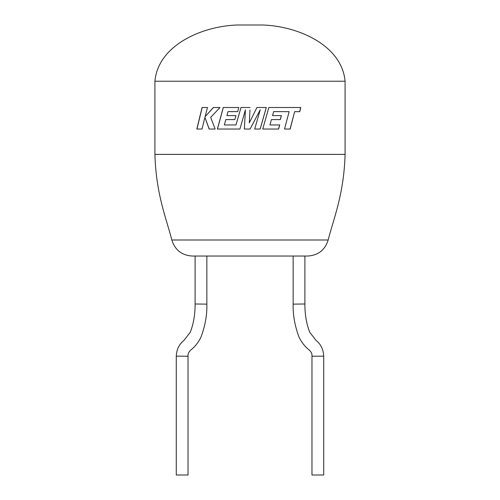 <?xml version="1.0" encoding="UTF-8"?>
<svg xmlns="http://www.w3.org/2000/svg" width="500" height="500" viewBox="0 0 500 500"><rect width="100%" height="100%" fill="white"/><g stroke="black" fill="none" stroke-linecap="round" stroke-linejoin="round"><path stroke-width="0.75" d="M154.913 81.225C158.106 45.706 201.025 26.237 237.181 25L262.819 25C298.975 26.237 341.894 45.706 345.087 81.225L154.913 81.225L154.913 154.381C156.069 194.894 166.75 219.531 171.831 240L328.169 240C325 250.031 318.169 255.381 307.663 256.044L192.338 256.044L195.106 256.044L195.106 303.988C195.169 314.35 193.556 323.775 190.269 332.262L183.863 340.519C179.144 344.212 176.619 349.425 176.281 356.156L176.281 475L188.031 475L188.031 356.238C187.712 353.681 189.013 351.287 191.938 349.056C195.594 345.944 198.6 341.969 200.969 337.131C205.2 325.788 207.162 314.788 206.856 304.137L195.106 303.988M345.087 81.225L345.087 154.381L154.913 154.381M345.087 154.381C343.931 194.894 333.25 219.531 328.169 240M323.719 356.156L311.969 356.238L311.969 475L323.719 475L323.719 356.156C323.381 349.425 320.856 344.212 316.137 340.519L309.731 332.262C306.444 323.775 304.831 314.35 304.894 303.988L304.894 256.044M304.894 303.988L293.144 304.137C292.838 314.788 294.8 325.788 299.031 337.131C301.4 341.969 304.406 345.944 308.062 349.056C310.988 351.287 312.288 353.681 311.969 356.238M293.144 304.137L293.144 256.044M206.856 304.137L206.856 256.044L250 256.044M290.169 129.044L284.525 129.044L289.131 111.662L273.663 111.606L272.531 115.612L281.388 115.612L280.312 119.594L271.425 119.594L269.931 124.944L279.719 124.944L278.606 129.044L262.744 129.044L268.856 107.506L300.769 107.506L299.756 111.662L294.637 111.662L290.169 129.044M250.131 107.506L240.975 107.506L236 124.944L224.331 124.944L225.8 119.594L234.844 119.594L235.963 115.612L226.9 115.612L228.038 111.606L237.681 111.606L238.837 107.506L223.263 107.506L217.375 129.044L239.925 129.044L245.413 109.869L244.344 129.044L250.081 129.044L260.231 109.775L254.719 129.044L260.175 129.044L266.306 107.506L256.931 107.506L249.306 122.894L250 110M204.931 117.35L209.119 129.044L215.131 129.044L210.669 117.35L220.025 107.506L213.388 107.506L205.125 116.688L207.463 107.506L202.069 107.506L196.825 129.044L202.013 129.044L204.931 117.35L209.213 129.044M176.281 356.156L188.031 356.238M213.469 107.506L205.125 116.688M202.175 107.506L196.944 129.044M249.306 122.894L250 121.494M240.994 107.506L236 124.944M223.325 107.506L217.45 129.044M244.356 129.044L245.413 109.869M250.081 129.044L260.231 109.775M260.15 129.044L266.269 107.506M290.075 129.044L294.637 111.662M299.644 111.662L300.656 107.506M278.544 129.044L279.65 124.944M271.425 119.594L269.931 124.944M280.244 119.594L281.319 115.612M273.663 111.606L272.531 115.612M171.831 240C175 250.031 181.831 255.381 192.338 256.044"/></g></svg>

